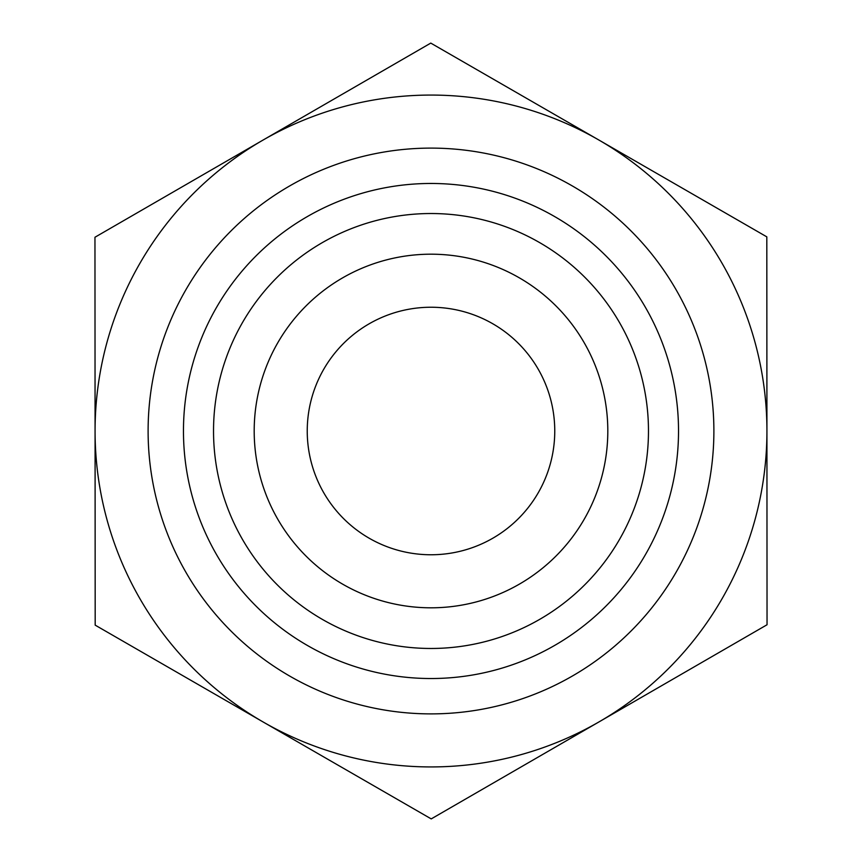 <?xml version="1.0" encoding="UTF-8"?>
<svg xmlns="http://www.w3.org/2000/svg" width="862" height="862" viewBox="0 0 862 862"><rect width="100%" height="100%" fill="white"/><g stroke="black" fill="none" stroke-linecap="round" stroke-linejoin="round"><path stroke-width="1.29" d="M307.238 431A123.762 123.762 0 0 0 492.924 538.157A123.762 123.762 0 0 0 492.859 323.81A123.762 123.762 0 0 0 307.238 431M766.814 236.856L767.04 624.756L431.226 818.9L95.186 625.144L94.96 237.244L430.774 43.1L766.814 236.856M766.932 430.806A335.932 335.932 0 0 0 262.867 140.172A335.932 335.932 0 0 0 263.201 722.022A335.932 335.932 0 0 0 766.932 431M254.193 431A176.807 176.807 0 0 0 431 607.807A176.807 176.807 0 0 0 607.807 431A176.807 176.807 0 0 0 431 254.193A176.807 176.807 0 0 0 254.193 431M213.528 431A217.472 217.472 0 0 1 431 213.528A217.472 217.472 0 0 1 648.472 431A217.472 217.472 0 0 1 431 648.472A217.472 217.472 0 0 1 213.528 431M607.807 431A176.807 176.807 0 0 0 342.602 277.876A176.807 176.807 0 0 0 342.602 584.124A176.807 176.807 0 0 0 607.807 431M713.887 431A282.887 282.887 0 0 0 289.557 186.009A282.887 282.887 0 0 0 289.557 675.991A282.887 282.887 0 0 0 713.887 431M678.523 431A247.523 247.523 0 0 1 307.238 645.369A247.523 247.523 0 0 1 307.238 216.631A247.523 247.523 0 0 1 678.523 431"/></g></svg>
